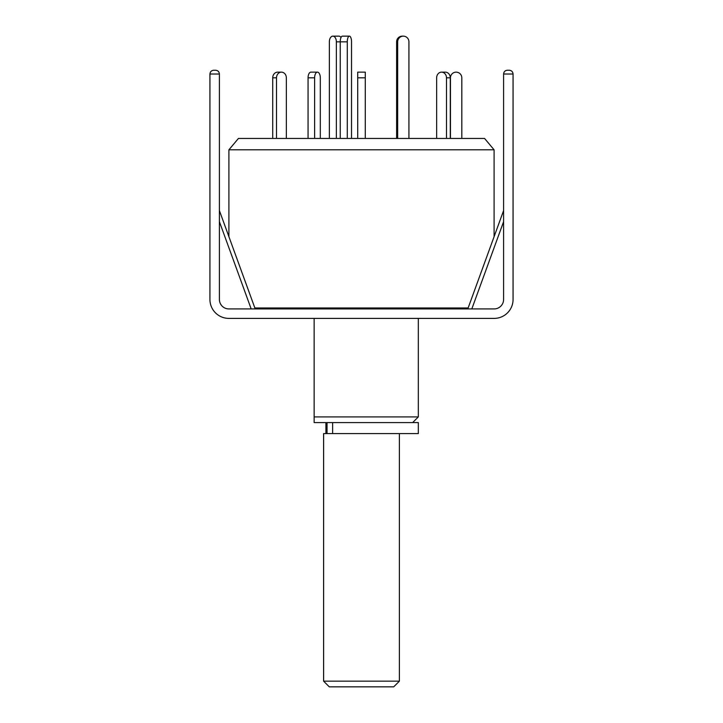<?xml version="1.0" encoding="UTF-8"?>
<svg xmlns="http://www.w3.org/2000/svg" width="723" height="723" viewBox="0 0 723 723"><rect width="100%" height="100%" fill="white"/><g stroke="black" fill="none" stroke-linecap="round" stroke-linejoin="round"><path stroke-width="1.08" d="M314.144 318.4L314.144 416.909L418.328 416.909L418.328 318.4M418.328 308.929L418.328 307.989M314.144 307.989L314.144 308.929M254.867 307.989L468.133 307.989M494.098 236.647L494.098 149.806L228.902 149.806L228.902 236.647M494.098 149.806L484.564 138.445L238.436 138.445L228.902 149.806M314.144 422.594L314.144 416.909L314.144 422.594L418.328 422.594L418.328 433.583L323.615 433.583L323.615 681.165L399.385 681.165L399.385 433.583M329.354 138.445L329.354 41.835A5.685 3.498 90 0 1 332.86 36.15L338.825 36.15A5.685 3.498 90 0 1 341.03 37.424M332.86 36.15A5.685 3.498 90 0 1 336.358 41.835L336.358 138.445M310.899 72.146L317.46 72.146L310.899 72.146A5.685 2.838 -90 0 0 308.061 77.822L308.061 138.445M320.307 77.822L320.307 138.445L320.307 77.822A5.685 2.838 -90 0 0 317.46 72.146A5.685 2.838 -90 0 0 314.622 77.822L308.061 77.822M347.275 138.445L347.275 41.835A5.685 2.133 -90 0 1 349.399 36.15L342.377 36.15A5.685 2.133 -90 0 0 340.244 41.835L336.358 41.835M340.244 138.445L340.244 41.835L347.275 41.835M349.399 36.15A5.685 2.133 -90 0 1 351.532 41.835L351.532 138.445M397.668 41.835L396.611 41.835A5.685 5.63 90 0 1 402.241 36.15L403.298 36.15A5.685 5.63 90 0 0 397.668 41.835L397.668 138.445M408.929 138.445L408.929 41.835A5.685 5.63 90 0 0 403.298 36.15M396.611 41.835L396.611 138.445M276.511 138.445L276.511 77.822A5.685 4.925 -90 0 1 281.437 72.146L277.65 72.146A5.685 4.925 -90 0 0 272.725 77.822L272.725 138.445M281.437 72.146A5.685 4.925 -90 0 1 286.353 77.822L286.353 138.445M314.622 138.445L314.622 77.822M450.275 138.445L450.275 77.822A5.685 4.925 -90 0 0 445.35 72.146L441.563 72.146A5.685 4.925 -90 0 0 436.647 77.822L436.647 138.445M446.489 138.445L446.489 77.822A5.685 4.925 -90 0 0 441.563 72.146M461.816 138.445L461.816 77.822A5.685 5.685 0 0 0 456.141 72.146A5.685 5.685 0 0 0 450.456 77.822L450.456 138.445M365.287 77.822L357.713 77.822L357.713 72.146L365.287 72.146L365.287 138.445M357.713 77.822L357.713 138.445M399.385 681.165L393.701 686.85L329.299 686.85L323.615 681.165M219.403 210.574L255.21 308.929M507.383 70.23L509.272 70.23C511.559 70.474 512.824 71.731 513.068 74.017L503.597 74.017C503.832 71.731 505.097 70.474 507.383 70.23C505.097 70.474 503.832 71.731 503.597 74.017C503.832 71.731 505.097 70.474 507.383 70.23L509.272 70.23C511.559 70.474 512.824 71.731 513.068 74.017L513.068 299.458A18.943 18.943 0 0 1 494.116 318.4L228.884 318.4A18.943 18.943 0 0 1 209.932 299.458L209.932 74.017C210.176 71.731 211.441 70.474 213.728 70.23L215.617 70.23C217.903 70.474 219.168 71.731 219.403 74.017C219.168 71.731 217.903 70.474 215.617 70.23M503.597 74.017L503.597 299.458A9.471 9.471 0 0 1 494.116 308.929L228.884 308.929A9.471 9.471 0 0 1 219.403 299.458L219.403 74.017L209.932 74.017C210.176 71.731 211.441 70.474 213.728 70.23M332.634 422.594L332.634 433.583M276.511 77.822L272.725 77.822M450.275 77.822L446.489 77.822M503.597 221.654L471.821 308.929M251.179 308.929L219.403 221.654M412.643 422.594L418.328 416.909M325.919 422.594L325.919 433.583M327.04 422.594L327.04 433.583M503.597 210.574L467.79 308.929"/></g></svg>
